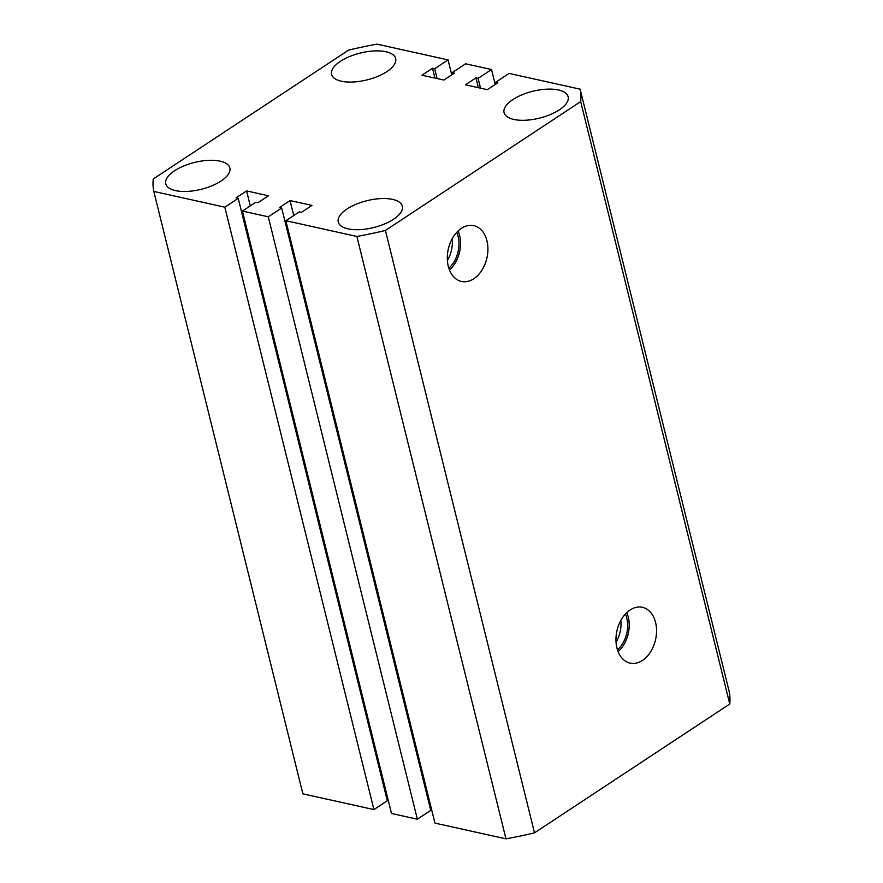 <?xml version="1.0" encoding="UTF-8"?>
<svg xmlns="http://www.w3.org/2000/svg" width="883" height="883" viewBox="0 0 883 883"><rect width="100%" height="100%" fill="white"/><g stroke="black" fill="none" stroke-linecap="round" stroke-linejoin="round"><path stroke-width="1.32" d="M630.032 610.043A28.576 19.812 102.5 0 0 615.959 639.248A28.576 19.812 102.5 0 0 629.491 662.967A28.576 19.812 102.5 0 0 642.493 660.396A28.576 19.812 102.5 0 0 656.555 630.352A28.576 19.812 102.5 0 0 641.853 607.206A28.576 19.812 102.5 0 0 630.032 610.043M461.379 228.366A28.576 19.812 102.5 0 0 447.306 257.571A28.576 19.812 102.5 0 0 460.849 281.302A28.576 19.812 102.5 0 0 473.84 278.719A28.576 19.812 102.5 0 0 487.913 248.686A28.576 19.812 102.5 0 0 473.211 225.529A28.576 19.812 102.5 0 0 461.379 228.366M340.419 61.335A33.002 13.841 -13.9 0 0 331.6 74.404A33.002 13.841 -13.9 0 0 353.167 82.009A33.002 13.841 -13.9 0 0 386.853 71.622A33.002 13.841 -13.9 0 0 395.672 58.554A33.002 13.841 -13.9 0 0 374.105 50.949A33.002 13.841 -13.9 0 0 340.419 61.335M512.891 99.558A33.002 13.841 -13.9 0 0 504.072 112.638A33.002 13.841 -13.9 0 0 525.639 120.231A33.002 13.841 -13.9 0 0 559.325 109.856A33.002 13.841 -13.9 0 0 568.144 96.777A33.002 13.841 -13.9 0 0 546.577 89.183A33.002 13.841 -13.9 0 0 512.891 99.558M174.591 170.75A33.002 13.841 -13.9 0 0 165.772 183.819A33.002 13.841 -13.9 0 0 187.339 191.423A33.002 13.841 -13.9 0 0 221.026 181.037A33.002 13.841 -13.9 0 0 229.845 167.969A33.002 13.841 -13.9 0 0 208.289 160.364A33.002 13.841 -13.9 0 0 174.591 170.75M347.063 208.973A33.002 13.841 -13.9 0 0 338.255 222.052A33.002 13.841 -13.9 0 0 359.811 229.646A33.002 13.841 -13.9 0 0 393.509 219.271A33.002 13.841 -13.9 0 0 402.317 206.192A33.002 13.841 -13.9 0 0 380.761 198.598A33.002 13.841 -13.9 0 0 347.063 208.973M729.755 704.016L534.502 832.846L385.418 230.452L580.672 101.611L729.755 704.016A219.227 91.953 -13.9 0 0 729.192 691.566L580.12 89.161A219.227 91.953 -13.9 0 1 580.672 101.611M496.103 83.896L495.694 82.262L509.083 73.421L580.12 89.161M495.694 82.262L497.846 82.737L487.328 89.68L465.44 84.823L475.959 77.881L478.387 87.693M475.959 77.881L478.111 78.366L480.54 88.179M478.111 78.366L491.511 69.525L495.208 84.481M153.808 191.434L224.834 207.185L373.917 809.579L302.88 793.839L153.808 191.434A219.227 91.953 -13.9 0 1 153.245 178.984L348.498 50.154A219.227 91.953 -13.9 0 1 377.03 44.15L448.056 59.889L434.668 68.731L432.504 68.256L421.986 75.198L443.873 80.044L454.403 73.101L452.239 72.627L465.639 63.786L491.511 69.525M452.239 72.627L452.648 74.26M432.504 68.256L434.933 78.068M434.668 68.731L437.096 78.543M448.056 59.889L451.754 74.845M373.917 809.579L387.306 800.738L238.222 198.344L236.07 197.869L246.6 190.927L250.297 205.871M224.834 207.185L238.222 198.344M386.897 799.104L387.792 798.519M246.6 190.927L268.487 195.772L257.957 202.715L255.805 202.24L242.417 211.081L391.489 813.475L417.361 819.214L268.289 216.81L242.417 211.081M285.86 220.706L356.887 236.456L505.97 838.85L434.944 823.111L285.86 220.706L299.26 211.876L301.412 212.35L311.942 205.408L290.043 200.551L279.525 207.494L281.677 207.98L430.761 810.373L417.361 819.214M281.677 207.98L268.289 216.81M431.246 808.155L430.352 808.74M290.043 200.551L293.741 215.507M505.97 838.85A219.227 91.953 -13.9 0 0 534.502 832.846M356.887 236.456A219.227 91.953 -13.9 0 0 385.418 230.452M447.383 260.408A25.221 17.483 102.5 0 0 452.173 238.774M448.818 268.178A25.221 17.483 102.5 0 0 456.754 232.339M449.458 269.966A27.395 18.996 102.5 0 0 458.089 230.982M616.036 642.084A25.221 17.483 102.5 0 0 620.826 620.451M617.46 649.855A25.221 17.483 102.5 0 0 625.407 614.016M618.1 651.643A27.395 18.996 102.5 0 0 626.742 612.659"/></g></svg>
